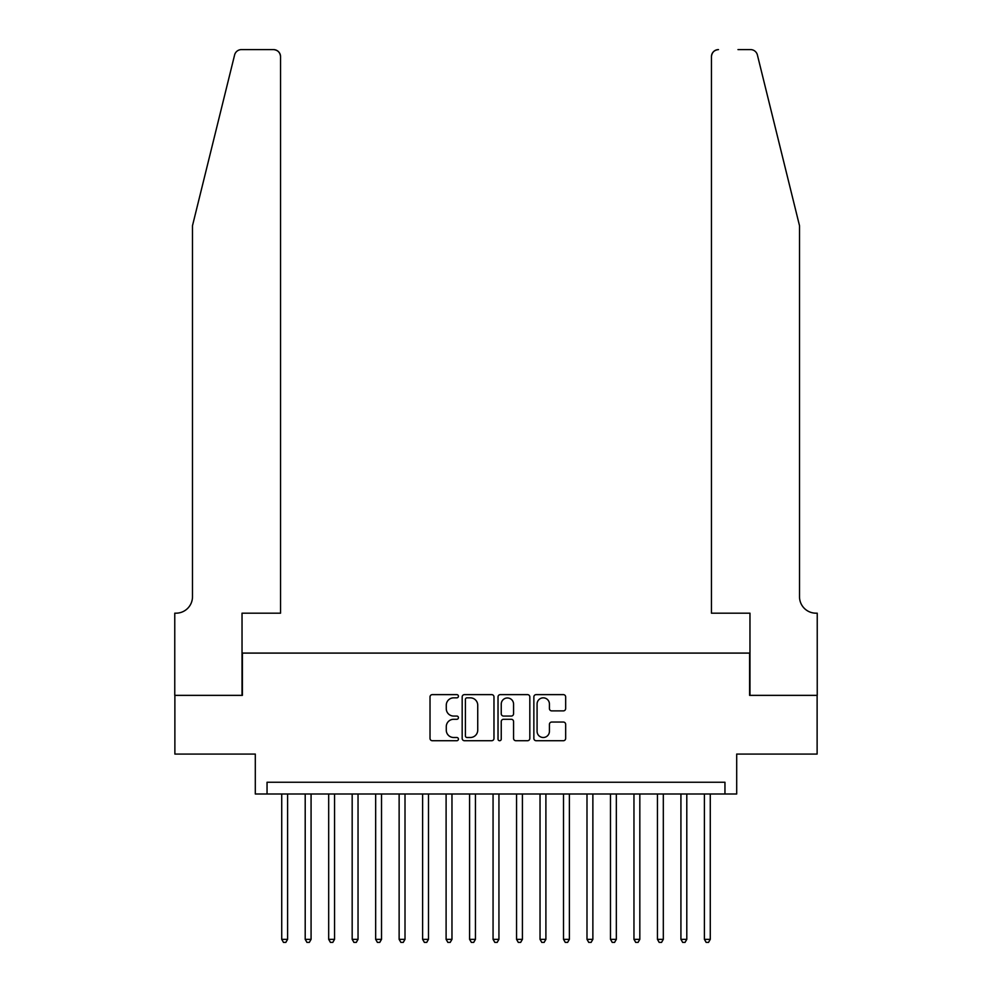 <?xml version="1.0" encoding="UTF-8"?>
<svg xmlns="http://www.w3.org/2000/svg" width="992" height="992" viewBox="0 0 992 992"><rect width="100%" height="100%" fill="white"/><g stroke="black" fill="none" stroke-linecap="round" stroke-linejoin="round"><path stroke-width="1.49" d="M458.428 696.235A1.612 1.612 0 0 0 456.816 694.623L432.326 694.623A2.306 2.306 0 0 0 430.02 696.93L430.02 738.42A2.306 2.306 0 0 0 432.326 740.726L456.816 740.726A1.612 1.612 0 0 0 458.428 739.114A1.612 1.612 0 0 0 456.816 737.502L453.642 737.502A7.378 7.378 0 0 1 446.276 730.124L446.276 726.665A7.378 7.378 0 0 1 453.642 719.287L456.816 719.287A1.612 1.612 0 0 0 458.428 717.675A1.612 1.612 0 0 0 456.816 716.063L453.642 716.063A7.378 7.378 0 0 1 446.276 708.685L446.276 705.225A7.378 7.378 0 0 1 453.642 697.847L456.816 697.847A1.612 1.612 0 0 0 458.428 696.235M563.357 710.88A2.306 2.306 0 0 0 565.663 708.573L565.663 696.93A2.306 2.306 0 0 0 563.357 694.623L536.164 694.623A2.306 2.306 0 0 0 533.857 696.93L533.857 738.42A2.306 2.306 0 0 0 536.164 740.726L563.357 740.726A2.306 2.306 0 0 0 565.663 738.42L565.663 724.358A2.306 2.306 0 0 0 563.357 722.052L551.726 722.052A2.306 2.306 0 0 0 549.419 724.358L549.419 731.327A6.163 6.163 0 0 1 543.256 737.502A6.163 6.163 0 0 1 537.081 731.327L537.081 704.022A6.163 6.163 0 0 1 543.256 697.847A6.163 6.163 0 0 1 549.419 704.022L549.419 708.573A2.306 2.306 0 0 0 551.726 710.88L563.357 710.88M724.954 793.997L736.696 793.997L736.696 754.069L817.123 754.069L817.123 695.367L749.605 695.367L749.605 653.096L242.395 653.096L242.395 695.367L174.877 695.367L174.877 754.069L255.304 754.069L255.304 793.997L724.954 793.997L724.954 782.254L267.046 782.254L267.046 793.997M493.979 696.93A2.306 2.306 0 0 0 491.672 694.623L464.479 694.623A2.306 2.306 0 0 0 462.173 696.93L462.173 738.42A2.306 2.306 0 0 0 464.479 740.726L491.672 740.726A2.306 2.306 0 0 0 493.979 738.42L493.979 696.93M500.328 694.623L527.521 694.623A2.306 2.306 0 0 1 529.827 696.93L529.827 738.42A2.306 2.306 0 0 1 527.521 740.726L515.877 740.726A2.306 2.306 0 0 1 513.571 738.42L513.571 721.593A2.306 2.306 0 0 0 511.264 719.287L503.552 719.287A2.306 2.306 0 0 0 501.245 721.593L501.245 739.114A1.612 1.612 0 0 1 499.633 740.726A1.612 1.612 0 0 1 498.021 739.114L498.021 696.93A2.306 2.306 0 0 1 500.328 694.623M467.021 697.847A1.612 1.612 0 0 0 465.397 699.459L465.397 735.878A1.612 1.612 0 0 0 467.021 737.502L470.357 737.502A7.378 7.378 0 0 0 477.735 730.124L477.735 705.225A7.378 7.378 0 0 0 470.357 697.847L467.021 697.847M513.571 704.134A6.163 6.163 0 0 0 507.408 697.971A6.163 6.163 0 0 0 501.245 704.134L501.245 713.756A2.306 2.306 0 0 0 503.552 716.063L511.264 716.063A2.306 2.306 0 0 0 513.571 713.756L513.571 704.134M281.728 793.997L281.728 939.35L287.593 939.35L287.593 793.997M287.593 939.35L285.832 942.4L283.489 942.4L281.728 939.35M234.608 54.957C236.406 51.1 236.406 51.1 234.608 54.957L192.485 225.717L192.485 596.738A16.442 16.442 0 0 1 176.055 613.18L174.766 613.18L174.766 695.367L242.036 695.367L242.036 613.18L280.55 613.18L280.55 56.643A7.043 7.043 0 0 0 273.507 49.6L241.453 49.6A7.043 7.043 0 0 0 234.608 54.957M254.014 49.6L273.507 49.6C277.748 50.046 280.104 52.402 280.55 56.643L280.55 613.18M192.485 596.738A16.442 16.442 0 0 1 176.055 613.18M786.594 173.364L757.392 54.957C755.594 51.1 755.594 51.1 757.392 54.957C755.594 51.1 755.594 51.1 757.392 54.957L799.515 225.717L799.515 596.738A16.442 16.442 0 0 0 815.945 613.18L817.234 613.18L817.234 695.367L749.964 695.367L749.964 613.18L711.45 613.18L711.45 56.643L711.45 613.18M737.986 49.6L750.547 49.6A7.043 7.043 0 0 1 757.392 54.957M718.493 49.6A7.043 7.043 0 0 0 711.45 56.643C711.896 52.402 714.252 50.046 718.493 49.6M799.515 596.738A16.442 16.442 0 0 0 815.945 613.18M305.201 793.997L305.201 939.35L311.079 939.35L311.079 793.997M311.079 939.35L309.318 942.4L306.962 942.4L305.201 939.35M328.687 793.997L328.687 939.35L334.564 939.35L334.564 793.997M334.564 939.35L332.804 942.4L330.448 942.4L328.687 939.35M352.172 793.997L352.172 939.35L358.038 939.35L358.038 793.997M358.038 939.35L356.277 942.4L353.933 942.4L352.172 939.35M375.658 793.997L375.658 939.35L381.523 939.35L381.523 793.997M381.523 939.35L379.762 942.4L377.419 942.4L375.658 939.35M399.131 793.997L399.131 939.35L405.009 939.35L405.009 793.997M405.009 939.35L403.248 942.4L400.892 942.4L399.131 939.35M422.617 793.997L422.617 939.35L428.482 939.35L428.482 793.997M428.482 939.35L426.721 942.4L424.378 942.4L422.617 939.35M446.102 793.997L446.102 939.35L451.968 939.35L451.968 793.997M451.968 939.35L450.207 942.4L447.863 942.4L446.102 939.35M469.588 793.997L469.588 939.35L475.453 939.35L475.453 793.997M475.453 939.35L473.692 942.4L471.349 942.4L469.588 939.35M493.061 793.997L493.061 939.35L498.939 939.35L498.939 793.997M498.939 939.35L497.178 942.4L494.822 942.4L493.061 939.35M516.547 793.997L516.547 939.35L522.412 939.35L522.412 793.997M522.412 939.35L520.651 942.4L518.308 942.4L516.547 939.35M540.032 793.997L540.032 939.35L545.898 939.35L545.898 793.997M545.898 939.35L544.137 942.4L541.793 942.4L540.032 939.35M563.518 793.997L563.518 939.35L569.383 939.35L569.383 793.997M569.383 939.35L567.622 942.4L565.279 942.4L563.518 939.35M586.991 793.997L586.991 939.35L592.869 939.35L592.869 793.997M592.869 939.35L591.108 942.4L588.752 942.4L586.991 939.35M610.477 793.997L610.477 939.35L616.342 939.35L616.342 793.997M616.342 939.35L614.581 942.4L612.238 942.4L610.477 939.35M633.962 793.997L633.962 939.35L639.828 939.35L639.828 793.997M639.828 939.35L638.067 942.4L635.723 942.4L633.962 939.35M657.436 793.997L657.436 939.35L663.313 939.35L663.313 793.997M663.313 939.35L661.552 942.4L659.196 942.4L657.436 939.35M680.921 793.997L680.921 939.35L686.799 939.35L686.799 793.997M686.799 939.35L685.038 942.4L682.682 942.4L680.921 939.35M704.407 793.997L704.407 939.35L710.272 939.35L710.272 793.997M710.272 939.35L708.511 942.4L706.168 942.4L704.407 939.35"/></g></svg>
